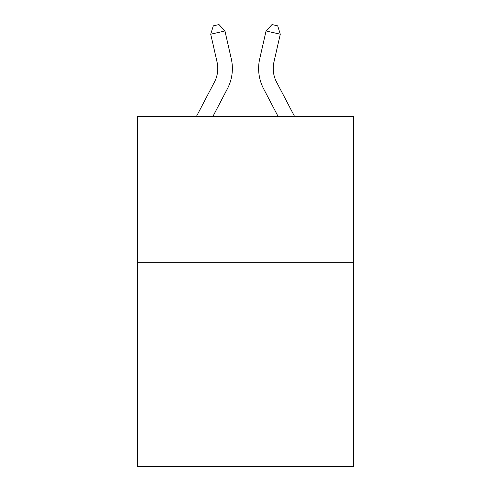 <?xml version="1.0" encoding="UTF-8"?>
<svg xmlns="http://www.w3.org/2000/svg" width="491" height="491" viewBox="0 0 491 491"><rect width="100%" height="100%" fill="white"/><g stroke="black" fill="none" stroke-linecap="round" stroke-linejoin="round"><path stroke-width="0.74" d="M353.446 262.225L353.446 466.45L137.554 466.45L137.554 116.355L353.446 116.355L353.446 262.225L137.554 262.225M231.279 58.785L224.939 30.976L231.279 58.785A43.76 43.76 0 0 1 227.376 88.816L212.947 116.355M294.52 116.355L276.55 82.046A29.178 29.178 0 0 1 273.947 62.026L280.281 34.217L266.061 30.976L259.721 58.785A43.76 43.76 0 0 0 263.624 88.816L278.053 116.355M196.48 116.355L214.45 82.046A29.178 29.178 0 0 0 217.053 62.026L210.719 34.217L213.297 25.845L218.986 24.55L224.939 30.976L210.719 34.217M214.45 82.046A29.178 29.178 0 0 0 217.053 62.026A29.178 29.178 0 0 1 214.45 82.046A29.178 29.178 0 0 0 217.053 62.026A29.178 29.178 0 0 1 214.45 82.046A29.178 29.178 0 0 0 217.053 62.026A29.178 29.178 0 0 1 214.45 82.046A29.178 29.178 0 0 0 217.053 62.026A29.178 29.178 0 0 1 214.45 82.046A29.178 29.178 0 0 0 217.053 62.026A29.178 29.178 0 0 1 214.45 82.046A29.178 29.178 0 0 0 217.053 62.026A29.178 29.178 0 0 1 214.45 82.046M276.55 82.046A29.178 29.178 0 0 1 273.947 62.026M259.721 58.785L266.061 30.976L272.014 24.55L277.703 25.845L280.281 34.217"/></g></svg>
